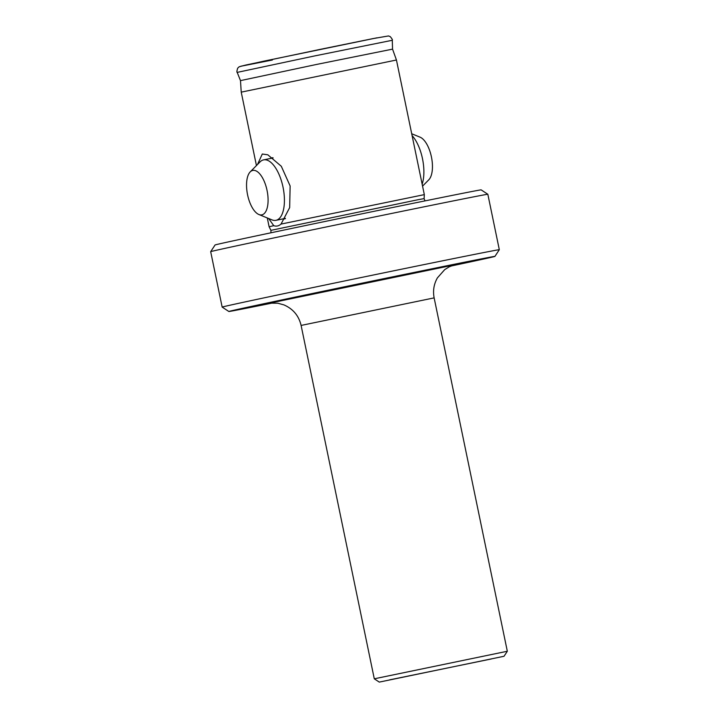 <?xml version="1.0" encoding="UTF-8"?>
<svg xmlns="http://www.w3.org/2000/svg" width="718" height="718" viewBox="0 0 718 718"><rect width="100%" height="100%" fill="white"/><g stroke="black" fill="none" stroke-linecap="round" stroke-linejoin="round"><path stroke-width="1.08" d="M450.859 266.073A135.855 0.727 168.3 0 0 494.917 256.398A135.855 0.727 168.3 0 0 361.737 283.224A135.855 0.727 168.3 0 0 228.854 311.495A135.855 0.727 168.3 0 0 273.136 302.879M257.511 164.485L262.294 154.011L267.832 154.81L281.303 166.271L290.135 185.98L289.668 207.592L281.034 224.079L424.32 194.632L396.444 60.007L241.23 92.146L256.443 165.571M425.02 200.887L424.096 198.626L418.262 199.676L270.91 230.352L269.115 226.771L273.746 225.667L268.667 218.523M241.23 92.146L240.485 80.622L316.432 64.467L392.549 49.138L396.444 60.007M281.034 224.079C278.728 226.062 276.295 226.601 273.746 225.667M222.158 307.098L222.158 307.098A141.518 0.763 -11.7 0 1 360.58 277.651A141.518 0.763 -11.7 0 1 499.315 249.702L487.836 194.273A141.518 0.763 -11.7 0 1 487.836 194.273A141.518 0.763 -11.7 0 0 349.101 222.221A141.518 0.763 -11.7 0 0 210.679 251.659A141.518 0.763 -11.7 0 1 210.679 251.659L222.158 307.098L228.854 311.495M210.679 251.659L215.077 244.973A135.855 0.727 -11.7 0 1 347.961 216.71A135.855 0.727 -11.7 0 1 481.141 189.866L487.836 194.264M282.856 218.918A31.134 13.696 -101.5 0 0 284.723 218.819A31.134 13.696 -101.5 0 0 285.279 218.676M272.858 157.727A31.134 13.696 -101.5 0 0 272.257 157.816A31.134 13.696 -101.5 0 0 272.176 157.834A31.134 13.696 -101.5 0 0 270.506 158.463M379.301 682.1L504.027 656.27L379.301 682.1L374.284 678.806L507.321 651.253L434.139 297.88L301.102 325.433C298.796 315.669 293.025 308.812 283.816 304.854L277.83 303.22L269.582 303.149M491.426 658.945L389.641 679.856L491.426 658.945M422.148 184.149A30.847 13.57 -101.5 0 0 422.624 159.387A30.847 13.57 -101.5 0 0 412.096 135.603M411.71 133.745L420.093 137.183A22.68 9.98 78.5 0 1 431.455 157.062A22.68 9.98 78.5 0 1 428.799 179.805L422.561 186.133M252.942 170.39A22.68 9.98 -101.5 0 0 250.196 171.898A22.68 9.98 -101.5 0 0 247.539 194.641A22.68 9.98 -101.5 0 0 258.911 214.52A22.68 9.98 -101.5 0 0 267.67 194.031A22.68 9.98 -101.5 0 0 252.942 170.39M250.196 171.898L260.087 161.873A30.847 13.57 78.5 0 1 263.596 159.872A30.847 13.57 78.5 0 1 263.82 159.836A30.847 13.57 78.5 0 1 283.17 187.892A30.847 13.57 78.5 0 1 275.945 220.327A30.847 13.57 78.5 0 1 271.934 219.861L258.911 214.52M269.95 303.095L453.866 265.005M240.485 80.622L237.209 72.392L314.663 55.923L392.288 40.28L392.549 49.138M272.355 60.025L240.709 66.271L263.829 61.156L376.878 37.839M269.115 226.771L267.284 217.958M237.209 72.392C236.68 72.356 236.832 70.956 237.658 68.201L239.184 66.774L245.736 65.051L320.686 49.273L372.974 38.61L388.501 35.945L390.233 36.618C392.064 38.799 392.746 40.02 392.288 40.28M424.096 198.626L424.32 194.632M270.91 230.352L270.955 232.794M374.284 678.806L301.102 325.433M454.225 264.906L449.271 266.8L444.747 269.591L437.424 277.848C433.86 284.122 432.766 290.799 434.139 297.88M494.917 256.398L499.315 249.702M504.027 656.27L507.321 651.253M275.945 220.327L285.459 218.38M263.596 159.872L273.127 157.924"/></g></svg>
